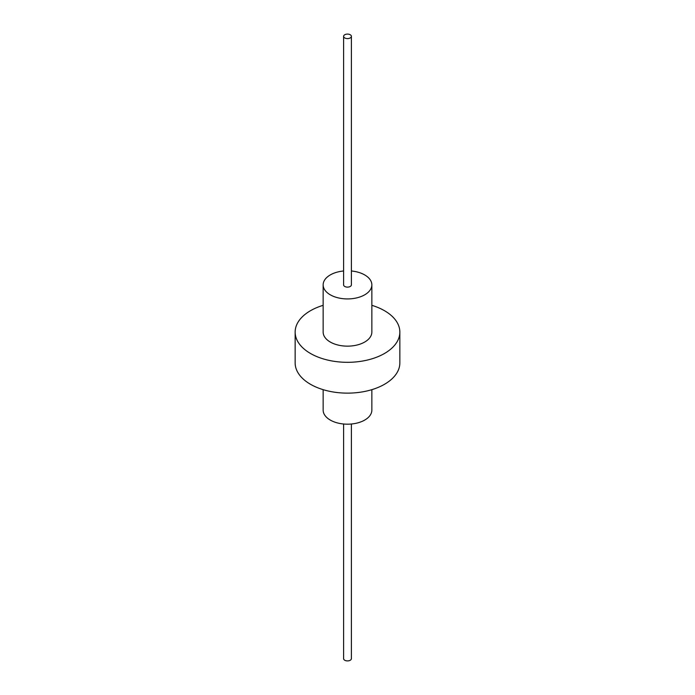 <?xml version="1.0" encoding="UTF-8"?>
<svg xmlns="http://www.w3.org/2000/svg" width="695" height="695" viewBox="0 0 695 695"><rect width="100%" height="100%" fill="white"/><g stroke="black" fill="none" stroke-linecap="round" stroke-linejoin="round"><path stroke-width="1.04" d="M323.149 389.669L323.149 410.128A24.351 14.056 0 0 0 330.281 420.067A24.351 14.056 0 0 0 356.822 423.116A24.351 14.056 0 0 0 371.851 410.128L371.851 389.669M343.608 270.989A24.351 14.056 0 0 0 323.149 284.872A24.351 14.056 0 0 0 330.281 294.81A24.351 14.056 0 0 0 356.822 297.86A24.351 14.056 0 0 0 371.851 284.872A24.351 14.056 0 0 0 364.719 274.933A24.351 14.056 0 0 0 351.392 270.989M323.149 284.872L323.149 332.088A24.351 14.056 0 0 0 330.281 342.036A24.351 14.056 0 0 0 356.822 345.076A24.351 14.056 0 0 0 371.851 332.088L371.851 284.872M323.149 305.331A52.351 30.224 0 0 0 295.149 332.088L295.149 362.912A52.351 30.224 0 0 0 310.483 384.283A52.351 30.224 0 0 0 367.533 390.833A52.351 30.224 0 0 0 399.851 362.912L399.851 332.088A52.351 30.224 0 0 0 384.517 310.717A52.351 30.224 0 0 0 371.851 305.331M295.149 332.088A52.351 30.224 0 0 0 310.483 353.468A52.351 30.224 0 0 0 367.533 360.019A52.351 30.224 0 0 0 399.851 332.088M343.608 36.34L343.608 284.872A3.892 2.25 0 0 0 344.746 286.462A3.892 2.25 0 0 0 348.994 286.948A3.892 2.25 0 0 0 351.392 284.872L351.392 36.34A3.892 2.25 0 0 0 350.254 34.75A3.892 2.25 0 0 0 346.006 34.264A3.892 2.25 0 0 0 343.608 36.34A3.892 2.25 0 0 0 344.746 37.93A3.892 2.25 0 0 0 348.994 38.416A3.892 2.25 0 0 0 351.392 36.34M343.608 424.011L343.608 658.66A3.892 2.25 0 0 0 344.746 660.25A3.892 2.25 0 0 0 348.994 660.736A3.892 2.25 0 0 0 351.392 658.66L351.392 424.011"/></g></svg>
